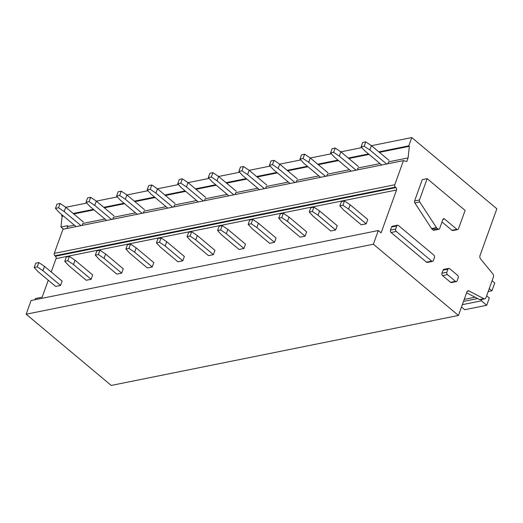 <?xml version="1.0" encoding="UTF-8"?>
<svg xmlns="http://www.w3.org/2000/svg" width="523" height="523" viewBox="0 0 523 523"><rect width="100%" height="100%" fill="white"/><g stroke="black" fill="none" stroke-linecap="round" stroke-linejoin="round"><path stroke-width="0.78" d="M431.691 261.114L396.264 231.447A1.739 1.209 -101.4 0 1 395.663 229.067L396.78 225.969A1.739 1.209 -101.4 0 1 397.552 225.204A1.739 1.209 -101.4 0 1 398.415 225.465L433.848 255.132A1.739 1.209 -101.4 0 1 434.45 257.512L433.332 260.611A1.739 1.209 -101.4 0 1 432.554 261.376A1.739 1.209 -101.4 0 1 431.691 261.114L426.5 262.167L391.067 232.5A1.739 1.209 -101.4 0 1 390.465 230.12L391.583 227.021A1.739 1.209 -101.4 0 1 392.361 226.256L397.552 225.204M394.773 184.763A1.739 1.209 -101.4 0 0 395.375 187.142L395.937 187.607A1.739 1.209 -101.4 0 1 396.539 189.986L381.097 232.872L378.299 230.532L373.37 244.221L458.449 315.461L466.908 291.965A2.608 1.811 -101.4 0 1 468.072 290.821A2.608 1.811 -101.4 0 1 469.007 290.971L483.86 298.705A2.608 1.811 -101.4 0 0 484.801 298.855A2.608 1.811 -101.4 0 0 485.965 297.711L493.392 277.085A2.608 1.811 -101.4 0 0 492.816 273.843L480.559 258.878A2.608 1.811 -101.4 0 1 479.983 255.642L496.85 208.795L411.771 137.556L408.79 145.845L409.346 146.309L408.084 157.913L406.783 161.522L403.468 160.62L394.773 184.763L54.281 253.387L62.976 229.244L403.468 160.62M432.554 261.376L427.356 262.428A1.739 1.209 -101.4 0 1 426.5 262.167M444.53 219A1.739 1.209 -101.4 0 0 443.674 218.738A1.739 1.209 -101.4 0 0 442.896 219.503L439.653 228.512A1.739 1.209 -101.4 0 1 438.875 229.277L433.985 230.264A1.739 1.209 -101.4 0 1 433.122 230.002L431.913 228.989A1.739 1.209 -101.4 0 1 431.573 228.603L414.85 202.937A1.739 1.209 -101.4 0 1 414.589 200.95L422.264 179.637L427.154 178.65L465.104 210.429L458.488 228.806A1.739 1.209 -101.4 0 1 457.71 229.571A1.739 1.209 -101.4 0 1 456.847 229.309L444.53 219L442.974 219.314M457.71 229.571L452.82 230.558A1.739 1.209 -101.4 0 1 451.957 230.297L442.007 221.968M456.318 281.596L451.427 282.577A1.739 1.209 -101.4 0 1 450.565 282.315L442.563 275.614A1.739 1.209 -101.4 0 1 441.961 273.235L443.079 270.136A1.739 1.209 -101.4 0 1 443.85 269.371L448.741 268.384A1.739 1.209 -101.4 0 1 449.603 268.645L457.612 275.353A1.739 1.209 -101.4 0 1 458.213 277.726L457.095 280.831A1.739 1.209 -101.4 0 1 456.318 281.596A1.739 1.209 -101.4 0 1 455.455 281.335L450.565 282.315M66.898 228.453L67.591 226.544L74.371 225.178M82.183 225.374L82.869 223.465L104.933 219.019M112.752 219.215L113.439 217.3L135.503 212.854M143.315 213.051L144.002 211.142L166.066 206.696M173.878 206.892L174.564 204.983L196.628 200.538M204.447 200.734L205.134 198.818L227.198 194.373M235.01 194.569L235.696 192.66L257.761 188.215M265.573 188.411L266.259 186.502L288.323 182.056M296.142 182.252L296.829 180.337L318.893 175.891M326.705 176.088L327.391 174.179L349.456 169.733M357.268 169.929L357.954 168.02L380.018 163.575M387.837 163.771L388.524 161.855L408.084 157.913M395.375 187.142L54.882 255.767A1.739 1.209 -101.4 0 1 54.281 253.387M54.882 255.767L55.445 256.237A1.739 1.209 -101.4 0 1 56.039 258.617L51.221 272.006M48.26 280.23L42.16 297.175L35.433 298.528L35.008 299.718M373.37 244.221L26.15 314.205L31.079 300.509L378.299 230.532M26.15 314.205L111.229 385.444L458.449 315.461M466.601 292.808L479.584 299.568A2.608 1.811 -101.4 0 0 480.519 299.718L484.801 298.855M65.793 207.285L86.785 203.055M96.356 201.126L117.355 196.896M126.926 194.968L147.917 190.732M157.488 188.803L178.48 184.573M188.051 182.645L209.05 178.415M218.621 176.486L239.612 172.25M249.183 170.321L270.175 166.092M279.746 164.163L300.745 159.933M310.316 158.005L331.307 153.769M340.878 151.84L361.87 147.61M371.441 145.682L411.771 137.556M61.949 214.776L61.57 215.822L62.884 215.561M73.194 213.482L93.447 209.403M103.757 207.324L124.016 203.238M134.326 201.159L154.579 197.079M164.889 195.001L185.142 190.921M195.452 188.842L215.711 184.756M226.021 182.677L246.274 178.598M256.584 176.519L276.837 172.44M287.147 170.361L307.406 166.275M317.716 164.196L337.969 160.116M348.279 158.038L368.538 153.958M378.842 151.879L408.79 145.845M61.57 215.822L62.126 216.293L63.446 216.032M73.75 213.953L94.009 209.867M104.319 207.788L124.572 203.709M134.882 201.63L155.141 197.55M165.445 195.471L185.704 191.385M196.014 189.306L216.267 185.227M226.577 183.148L246.836 179.069M257.139 176.99L277.399 172.904M287.709 170.825L307.962 166.745M318.272 164.667L338.531 160.587M348.834 158.508L369.094 154.422M379.404 152.343L409.346 146.309M62.126 216.293L60.956 227.041L67.683 225.681L67.591 226.544M438.875 229.277A1.739 1.209 -101.4 0 1 438.013 229.015L436.803 228.008A1.739 1.209 -101.4 0 1 436.463 227.616L419.74 201.95A1.739 1.209 -101.4 0 1 419.479 199.963L427.154 178.65M448.741 268.384A1.739 1.209 -101.4 0 0 447.969 269.155L446.851 272.254A1.739 1.209 -101.4 0 0 447.453 274.634L455.455 281.335M60.956 227.041L63.473 229.146M481.899 299.444L481.395 300.836L486.717 305.288L489.332 298.005L486.665 295.77M462.332 304.674L481.395 300.836M489.26 288.559L491.927 290.801L494.758 282.943L492.084 280.707M461.482 307.021L464.705 309.721L486.717 305.288M488.181 291.553L491.927 290.801M361.315 224.825L343.683 210.063L339.845 205.892L342.898 205.278L348.573 209.076L366.205 223.844L361.315 224.825M366.205 223.844L367.761 219.516L350.129 204.755L344.454 200.956L341.401 201.571L339.845 205.892M344.454 200.956L342.898 205.278M350.129 204.755L348.573 209.076M381.725 165L364.962 150.964L361.118 146.793L364.178 146.179L369.853 149.977L386.615 164.013M389.04 160.417L371.408 145.656L365.734 141.857L362.681 142.472L361.118 146.793M365.734 141.857L364.178 146.179M371.408 145.656L369.853 149.977M330.752 230.989L313.12 216.221L309.276 212.057L312.336 211.442L318.01 215.241L335.642 230.002L330.752 230.989M335.642 230.002L337.198 225.675L319.566 210.913L313.892 207.115L310.839 207.729L309.276 212.057M313.892 207.115L312.336 211.442M319.566 210.913L318.01 215.241M351.162 171.158L334.4 157.122L330.556 152.958L333.615 152.337L339.29 156.135L356.052 170.178M358.477 166.576L340.846 151.814L335.171 148.016L332.112 148.63L330.556 152.958M335.171 148.016L333.615 152.337M340.846 151.814L339.29 156.135M300.189 237.148L282.557 222.386L278.713 218.215L281.773 217.601L287.447 221.399L305.079 236.161L300.189 237.148M305.079 236.161L306.635 231.839L289.003 217.078L283.329 213.273L280.269 213.894L278.713 218.215M283.329 213.273L281.773 217.601M289.003 217.078L287.447 221.399M320.592 177.323L303.83 163.287L299.993 159.116L303.046 158.502L308.72 162.3L325.483 176.336M327.908 172.74L310.276 157.972L304.602 154.174L301.549 154.788L299.993 159.116M304.602 154.174L303.046 158.502M310.276 157.972L308.72 162.3M269.62 243.306L251.988 228.544L248.15 224.374L251.203 223.759L256.878 227.557L274.51 242.326L269.62 243.306M274.51 242.326L276.066 237.998L258.434 223.236L252.759 219.438L249.706 220.052L248.15 224.374M252.759 219.438L251.203 223.759M258.434 223.236L256.878 227.557M290.03 183.481L273.268 169.445L269.423 165.275L272.483 164.66L278.158 168.458L294.92 182.494M297.345 178.899L279.713 164.137L274.039 160.339L270.986 160.953L269.423 165.275M274.039 160.339L272.483 164.66M279.713 164.137L278.158 168.458M239.057 249.471L221.425 234.703L217.581 230.538L220.641 229.924L226.315 233.722L243.947 248.484L239.057 249.471M243.947 248.484L245.503 244.156L227.871 229.394L222.197 225.596L219.144 226.211L217.581 230.538M222.197 225.596L220.641 229.924M227.871 229.394L226.315 233.722M259.467 189.64L242.705 175.604L238.861 171.439L241.92 170.818L247.595 174.617L264.357 188.653M266.782 185.057L249.151 170.295L243.476 166.497L240.417 167.112L238.861 171.439M243.476 166.497L241.92 170.818M249.151 170.295L247.595 174.617M208.494 255.629L190.862 240.868L187.018 236.697L190.078 236.082L195.752 239.88L213.384 254.642L208.494 255.629M213.384 254.642L214.94 250.321L197.308 235.559L191.634 231.754L188.574 232.375L187.018 236.697M191.634 231.754L190.078 236.082M197.308 235.559L195.752 239.88M228.897 195.805L212.135 181.769L208.298 177.598L211.351 176.983L217.025 180.781L233.788 194.818M236.213 191.222L218.581 176.454L212.907 172.655L209.854 173.27L208.298 177.598M212.907 172.655L211.351 176.983M218.581 176.454L217.025 180.781M177.925 261.788L160.293 247.026L156.455 242.855L159.508 242.241L165.183 246.039L182.815 260.807L177.925 261.788M182.815 260.807L184.371 256.479L166.739 241.718L161.064 237.919L158.011 238.534L156.455 242.855M161.064 237.919L159.508 242.241M166.739 241.718L165.183 246.039M198.335 201.963L181.573 187.927L177.728 183.756L180.788 183.142L186.463 186.94L203.225 200.976M205.65 197.38L188.019 182.619L182.344 178.82L179.291 179.435L177.728 183.756M182.344 178.82L180.788 183.142M188.019 182.619L186.463 186.94M147.362 267.953L129.73 253.184L125.886 249.02L128.946 248.405L134.62 252.204L152.252 266.965L147.362 267.953M152.252 266.965L153.808 262.638L136.176 247.876L130.502 244.078L127.449 244.692L125.886 249.02M130.502 244.078L128.946 248.405M136.176 247.876L134.62 252.204M167.772 208.121L151.01 194.085L147.166 189.921L150.225 189.3L155.9 193.098L172.662 207.134M175.087 203.539L157.456 188.777L151.781 184.979L148.722 185.593L147.166 189.921M151.781 184.979L150.225 189.3M157.456 188.777L155.9 193.098M116.799 274.111L99.167 259.349L95.323 255.178L98.383 254.564L104.057 258.362L121.689 273.124L116.799 274.111M121.689 273.124L123.245 268.802L105.613 254.034L99.939 250.236L96.879 250.857L95.323 255.178M99.939 250.236L98.383 254.564M105.613 254.034L104.057 258.362M137.203 214.286L120.44 200.25L116.603 196.079L119.656 195.465L125.33 199.263L142.093 213.299M144.518 209.703L126.886 194.935L121.212 191.137L118.159 191.751L116.603 196.079M121.212 191.137L119.656 195.465M126.886 194.935L125.33 199.263M86.23 280.269L68.598 265.507L64.76 261.337L67.813 260.722L73.488 264.52L91.12 279.289L86.23 280.269M91.12 279.289L92.676 274.961L75.044 260.199L69.369 256.401L66.316 257.015L64.76 261.337M69.369 256.401L67.813 260.722M75.044 260.199L73.488 264.52M106.64 220.445L89.878 206.408L86.034 202.238L89.093 201.623L94.768 205.421L111.53 219.457M113.955 215.862L96.324 201.1L90.649 197.295L87.596 197.916L86.034 202.238M90.649 197.295L89.093 201.623M96.324 201.1L94.768 205.421M55.667 286.434L38.035 271.666L34.191 267.501L37.251 266.887L42.925 270.685L60.557 285.447L55.667 286.434M60.557 285.447L62.113 281.119L44.481 266.357L38.807 262.559L35.754 263.174L34.191 267.501M38.807 262.559L37.251 266.887M44.481 266.357L42.925 270.685M76.077 226.603L59.315 212.567L55.471 208.402L58.53 207.781L64.205 211.58L80.967 225.616M83.392 222.02L65.761 207.258L60.086 203.46L57.027 204.075L55.471 208.402M60.086 203.46L58.53 207.781M65.761 207.258L64.205 211.58M391.067 232.5L396.264 231.447M395.663 229.067L390.465 230.12M396.78 225.969L391.583 227.021M395.937 187.607L55.445 256.237M396.539 189.986L56.039 258.617M469.007 290.971L467.268 291.324M483.86 298.705L479.584 299.568M436.463 227.616L431.573 228.603M436.803 228.008L431.913 228.989M419.74 201.95L414.85 202.937M419.479 199.963L414.589 200.95M456.847 229.309L451.957 230.297M438.013 229.015L433.122 230.002M447.453 274.634L442.563 275.614M446.851 272.254L441.961 273.235M447.969 269.155L443.079 270.136M463.496 301.431L477.676 298.574M475.08 297.221L464.228 299.411"/></g></svg>
